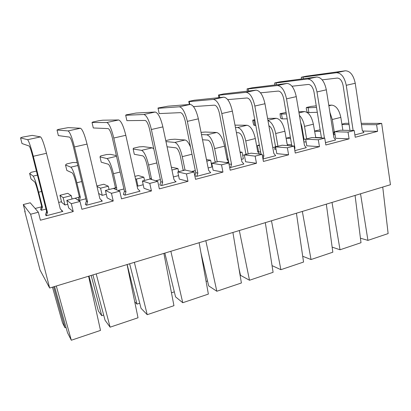 <?xml version="1.0" encoding="UTF-8"?>
<svg xmlns="http://www.w3.org/2000/svg" width="411" height="411" viewBox="0 0 411 411"><rect width="100%" height="100%" fill="white"/><g stroke="black" fill="none" stroke-linecap="round" stroke-linejoin="round"><path stroke-width="0.62" d="M30.62 214.234L23.283 204.55L25.148 211.742L24.717 211.141L39.975 269.94L49.654 288.024L30.62 214.234L38.372 212.225L30.25 202.793L23.283 204.55M67.753 204.257L64.959 204.981L61.676 202.371L59.929 195.302L67.774 193.319L71.247 195.631L72.074 199.016M96.888 185.972L103.762 184.241L108.309 186.209L109.079 189.538M134.731 301.782L136.986 304.114L127.148 264.53M136.986 304.114L139.735 303.215M134.361 262.346L147.22 314.682L141.04 308.301L129.64 263.775M147.22 314.682L173.945 305.686L163.881 253.397M88.981 276.1L98.409 311.101L101.743 315.689L91.165 275.437M101.743 315.689L103.664 315.057M98.291 310.675L98.409 311.101M92.912 274.913L105.052 320.236L110.107 327.177L96.215 273.911M110.107 327.177L138.019 317.78L127.071 264.556M54.55 286.539L67.496 332.689L71.314 340.236L56.307 286.005M71.314 340.236L100.495 330.413L88.591 276.218M52.469 287.171L62.482 322.784L65 327.752L53.625 286.816M65 327.752L66.017 327.418M38.372 212.225L40.412 220.214L73.24 211.562L71.319 203.702L66.803 200.368L75.156 198.225L80.011 201.452L81.897 209.281L113.231 201.02L111.453 193.314L105.422 190.473L113.415 188.423L119.75 191.172L121.502 198.842L151.438 190.956L143.989 188.269L142.386 181.004L149.789 183.393L151.438 190.956M111.453 193.314L119.75 191.172M71.319 203.702L80.011 201.452M64.959 204.981L63.16 197.686L59.929 195.302M63.16 197.686L71.247 195.631M98.655 193.489L102.236 195.338L106.31 194.285M108.309 186.209L100.561 188.181L97.017 186.507M102.236 195.338L100.561 188.181M105.422 190.473L107.148 197.876L113.231 201.02M66.803 200.368L68.652 207.915L73.24 211.562M49.654 288.024L390.45 184.719L381.66 123.392L376.604 124.703L377.57 131.361L355.232 137.248L354.205 130.498L348.04 132.095L349.083 138.867L325.846 144.991L324.741 138.122L318.32 139.786L319.45 146.676L295.262 153.051L294.065 146.059L287.387 147.79L288.599 154.803L263.41 161.446L262.115 154.331L255.149 156.134L256.464 163.275L230.196 170.2L228.799 162.951L221.534 164.832L222.952 172.106L195.538 179.33L194.033 171.947L186.445 173.91L187.976 181.323L159.345 188.87L157.721 181.343L149.789 183.393M171.356 167.185L177.917 168.52L178.59 171.726L183.224 170.529L180.398 156.355C179.201 151.366 177.727 148.53 175.98 147.847L167.061 146.789M259.475 145.617L257.445 145.458L258.611 151.839L260.646 152.039M257.445 145.458L259.362 144.975M290.562 138.435L286.143 138.219L287.232 144.492L291.651 144.79M286.143 138.219L290.341 137.161M314.502 131.063L320.143 129.799M341.875 124.158L345.235 123.31L348.898 123.315M361.233 123.346L381.66 123.392M134.942 176.37L138.302 175.523L143.835 177.182L144.549 180.45M171.464 292.796L174.326 291.856M164.847 253.104L175.548 296.855L182.756 302.722L170.858 251.28M182.756 302.722L208.372 294.096L199.124 242.716M238.94 268.383L240.492 275.319L249.503 280.251L239.32 230.53M249.503 280.251L273.094 272.308L265.316 222.649M302.702 256.274L311.035 259.536L302.337 211.429M311.035 259.536L332.828 252.2L326.324 204.159M360.437 238.205L367.932 240.378L360.539 193.787M367.932 240.378L388.133 233.582L382.739 187.056M332.139 247.124L340.031 249.775L332.006 202.438M340.031 249.775L361.002 242.716L355.073 195.446M272.046 265.619L280.883 269.688L271.471 220.784M280.883 269.688L303.544 262.059L296.429 213.222M200.943 252.811L208.675 285.871L216.823 291.25L205.813 240.687M216.823 291.25L241.396 282.979L232.909 232.472M206.096 281.427L207.524 280.954M376.604 124.703L361.423 124.62M349.088 124.548L341.926 124.512M348.04 132.095L334.595 131.756L340.601 130.22L354.205 130.498M318.32 139.786L305.666 139.17L311.913 137.567L324.741 138.122M287.387 147.79L275.596 146.871L282.09 145.211L294.065 146.059M255.149 156.134L244.314 154.89L251.07 153.159L262.115 154.331M221.534 164.832L211.737 163.234L218.775 161.431L228.799 162.951M186.445 173.91L177.793 171.932L185.13 170.051L194.033 171.947M142.386 181.004L150.041 179.042L157.721 181.343M173.411 176.941L178.559 175.605M177.917 168.52L171.957 170.036M208.141 167.96L211.989 166.964L210.648 160.203L206.79 161.179M206.466 159.566L210.648 160.203M241.437 159.35L243.348 158.857L242.1 152.204L240.183 152.692M240.05 151.988L242.1 152.204M273.392 151.089L272.226 144.549M320.405 131.402L314.533 131.253M143.213 184.745L137.968 186.101L136.406 179.068L135.476 178.77M143.835 177.182L136.406 179.068M334.595 131.756L335.628 138.296L349.083 138.867M305.666 139.17L306.781 145.818L319.45 146.676M275.596 146.871L276.793 153.637L288.599 154.803M244.314 154.89L245.603 161.77L256.464 163.275M211.737 163.234L213.124 170.241L222.952 172.106M177.793 171.932L179.283 179.068L187.976 181.323M303.96 139.596L303.503 139.714M275.473 146.897L272.894 147.554M258.498 151.243L257.666 151.459M247.33 154.115L245.901 153.955L245.896 154.485L242.68 155.296M228.233 158.995L227.098 159.288M202.52 139.761L207.889 140.146C209.831 140.762 211.382 143.516 212.538 148.412L215.169 162.355L211.269 163.342M149.979 179.047L144.549 180.439M115.368 187.914L109.074 189.528M79.287 197.157L72.069 199.006M61.511 201.714L58.675 202.438M41.655 206.8L35.135 208.469M24.973 211.074L24.717 211.141M321.423 137.69L315.653 137.449M377.57 131.361L362.543 131.037M137.968 186.101L137.033 185.767M354.878 134.926L363.925 132.558L362.281 130.359L355.238 83.263L346.252 85.303L353.136 130.477M262.963 159L275.699 155.666L273.798 153.37L264.967 103.736L254.841 106.033L263.883 155.949L262.958 158.965M161.646 185.536L176.124 181.744L174.901 180.891L173.915 179.35L162.874 126.891L151.376 129.501L162.679 182.273L161.646 185.536L159.828 184.96L160.85 181.729L162.679 182.273M325.466 142.632L335.653 139.961L333.932 137.731L326.329 89.819L316.989 91.941L324.449 138.111M230.566 167.488L243.872 163.999L241.874 161.672L232.359 111.134L221.801 113.528L231.547 164.359L230.566 167.488L229.646 167.334M196.833 176.319L210.704 172.687L208.608 170.329L198.359 118.846L187.344 121.343L197.84 173.129L196.833 176.319L194.829 175.862M294.851 150.647L306.267 147.657L304.459 145.396L296.264 96.642L286.539 98.846L294.934 147.873L294.672 149.599M259.279 154.027L259.552 153.955L257.723 151.777L255.308 138.558L245.752 140.927L248.167 153.899M155.743 180.753L160.382 179.556M268.886 125.766C270.9 126.86 272.334 129.414 273.187 133.426L275.483 146.388L274.599 149.214L276.033 149.337M191.742 171.459L195.307 170.539M333.475 134.875L335.022 134.479M303.873 141.913L306.133 141.934M226.225 162.561L228.793 161.898M124.903 195.158L140.023 191.197L137.7 188.767L125.807 135.301L113.785 138.024L125.961 191.824L124.903 195.158L123.387 194.485L124.435 191.182L125.961 191.824M41.573 191.48L38.634 192.204L42.39 206.995L41.645 206.224L40.602 209.476L41.336 210.278L46.017 209.071M118.116 190.463L123.932 188.962M81.717 181.539L76.847 182.746C74.555 173.843 72.552 168.649 70.846 167.174L65.513 164.996L66.839 170.437L72.223 172.882C73.256 173.812 74.448 176.915 75.809 182.201L79.282 196.592L78.265 199.777L79.323 200.476L85.848 198.79M102.308 201.077L99.858 198.611L87.05 144.091L74.473 146.943C72.002 137.325 69.87 131.988 68.077 130.919L57.016 130.04L58.367 135.594L69.562 137.115C70.646 137.803 71.915 140.999 73.379 146.706L86.387 201.051L85.313 204.431L86.5 205.217L102.308 201.077L101.414 200.578M62.868 211.408L60.283 208.906L46.479 153.293L33.306 156.278L47.44 212.246L46.602 211.377L45.498 214.835L46.325 215.739L62.868 211.408L61.573 210.632M349.987 130.41L343.113 85.606C342.07 80.736 340.123 78.224 337.267 78.069L322.173 79.847M262.377 155.784L263.883 155.949M261.042 154.217L252.297 106.177C251.121 101.024 249.364 98.291 247.032 97.972L227.725 99.621M160.85 181.729L149.619 129.434C148.284 123.968 146.789 120.968 145.134 120.444L126.876 120.639L125.689 115.275L126.023 114.885L136.02 113.051L155.194 112.028C158.086 112.784 160.644 117.736 162.874 126.891M321.474 137.983L314.03 92.192C312.946 87.235 311.055 84.651 308.358 84.445L291.98 86.233M229.163 164.821L219.5 113.606C218.272 108.355 216.597 105.535 214.47 105.154L193.478 106.583M229.194 163.994L231.547 164.359M194.809 175.754L195.739 172.677L185.304 121.353C184.025 115.994 182.433 113.087 180.532 112.64L159.175 113.585L157.999 108.016L159.175 113.585M195.739 172.677L197.84 173.129M291.846 145.905L283.785 99.046C282.655 93.991 280.826 91.334 278.304 91.072L260.528 92.829M294.368 147.832L294.934 147.873M245.901 153.955L243.446 140.773C242.331 135.969 240.712 133.287 238.58 132.738L236.412 132.655M156.817 162.946L148.571 164.986L151.613 179.515M149.979 179.057L149.979 178.502L151.613 178.985M149.979 178.502L146.953 164.621C145.705 159.535 144.312 156.617 142.787 155.856L134.32 154.295L133.159 149.039L133.395 148.243L139.211 146.871L143.336 146.64L152.204 147.816L153.791 148.849M287.921 145.622L287.14 144.235L284.885 131.237L275.689 133.513L277.939 146.275M275.483 146.388L277.024 146.506M191.994 154.238L182.268 156.642L185.037 170.077M183.224 169.995L184.38 170.241M342.877 130.266L340.822 117.387L332.283 119.498L334.282 132.147L333.47 134.834M333.038 132.116L334.282 132.147M303.688 140.809L303.97 139.098L301.828 126.347L300.59 122.391M315.797 137.736L313.372 124.184L304.515 126.377L306.611 138.928M306.072 141.595L305.789 142.021M303.97 139.098L305.671 139.18M228.742 161.641L227.16 159.617L224.565 146.172L214.634 148.628L217.224 161.831M215.174 161.821L216.474 162.021M124.435 191.182L112.347 137.88C110.949 132.296 109.562 129.198 108.18 128.597L93.297 127.97L92.033 122.509L92.799 122.026L98.933 120.706L102.776 120.202L118.645 119.955C121.091 120.839 123.48 125.951 125.807 135.301M42.39 206.995L41.336 210.278M41.645 206.224L37.925 191.567C36.502 186.173 35.423 182.967 34.678 181.945L31.036 179.001L29.623 173.468L33.199 176.129C34.426 177.758 36.24 183.121 38.634 192.204M115.111 189.158L115.363 187.359L112.121 173.231C110.816 168.048 109.521 165.037 108.232 164.195L101.24 162.206L100.001 156.863L106.942 158.584C109.085 159.92 111.258 164.95 113.462 173.678L116.724 187.935L116.472 189.748M115.363 187.359L116.724 187.935M76.847 182.746L80.345 197.259L79.323 200.476M79.282 196.592L80.345 197.259M74.473 146.943L87.589 201.806L86.5 205.217M86.387 201.051L87.589 201.806M47.44 212.246L46.325 215.739M46.602 211.377L32.592 155.944C31.061 150.113 29.921 146.809 29.166 146.023L21.994 143.537L20.55 137.88L22.292 137.171L32.197 135.373L40.525 136.894C41.948 138.065 43.931 143.531 46.479 153.293M346.252 85.303C344.485 77.114 341.217 72.922 336.439 72.726L303.041 77.145L303.303 78.717M301.35 78.963L301.366 77.222L306.113 76.205L345.338 70.795C350.193 70.964 353.491 75.121 355.238 83.263M218.827 97.633L218.467 95.028L223.743 93.898L256.007 90.168C260.014 90.595 262.999 95.121 264.967 103.736M254.841 106.033C252.847 97.361 249.903 92.799 245.999 92.336L219.248 95.157L219.705 97.546M151.376 129.501C149.116 120.284 146.609 115.28 143.85 114.489L125.689 115.275M316.989 91.941C315.15 83.597 311.98 79.287 307.469 79.01L276.1 82.935L276.408 84.717M274.789 84.907L274.697 82.95L279.614 81.892L316.717 77.001C321.31 77.253 324.515 81.527 326.329 89.819M221.801 113.528C219.726 104.682 216.91 99.981 213.36 99.416L189.23 101.615L189.805 104.466M189.343 104.502L188.793 101.404L194.264 100.227L223.784 97.155C227.453 97.684 230.309 102.344 232.359 111.134M187.344 121.343C185.181 112.316 182.51 107.466 179.34 106.793L158.065 108.314M157.999 108.016L168.007 106.177L190.206 104.435C193.504 105.072 196.222 109.876 198.359 118.846M286.539 98.846C284.628 90.338 281.566 85.904 277.343 85.539L248.187 88.935L248.563 90.98M247.294 91.119L247.083 88.884L252.174 87.79L286.96 83.454C291.276 83.793 294.374 88.185 296.264 96.642M245.752 140.927C243.877 132.835 241.159 128.36 237.599 127.508L235.431 127.467M234.994 125.139L247.047 125.257C250.7 126.085 253.453 130.518 255.308 138.558M148.571 164.986C146.46 156.427 144.127 151.546 141.584 150.344L133.159 149.039M275.689 133.513C274.111 126.285 271.537 121.964 267.957 120.551M267.576 118.409L276.315 118.296C280.245 119.026 283.102 123.336 284.885 131.237M182.268 156.642C180.239 148.248 177.768 143.511 174.855 142.432L165.967 141.6M165.761 140.619L170.514 139.504L174.865 139.201L185.063 140.002C186.856 140.305 188.69 142.689 190.55 147.153M328.779 105.257L331.713 105.118C336.126 105.673 339.162 109.763 340.822 117.387M332.283 119.498L329.915 112.409M304.515 126.377C303.626 121.605 301.926 117.942 299.419 115.404M298.807 111.766L304.52 111.587C308.702 112.224 311.651 116.421 313.372 124.184M214.634 148.628C212.687 140.387 210.088 135.789 206.836 134.823L201.488 134.551M201.051 132.368L205.233 132.039L216.654 132.491C220.003 133.416 222.644 137.978 224.565 146.172M113.785 138.024C111.427 128.612 109.095 123.449 106.798 122.524L92.033 122.509M57.016 130.04L58.249 129.444L68.195 127.636L80.458 128.237C82.416 129.254 84.615 134.541 87.05 144.091M33.306 156.278C30.722 146.45 28.806 140.927 27.568 139.704L20.55 137.88M301.366 77.222L303.041 77.145M218.467 95.028L219.248 95.157M274.697 82.95L276.1 82.935M188.793 101.404L189.23 101.615M247.083 88.884L248.187 88.935M254.912 120.541L253.947 120.546L254.846 125.468L253.679 124.995L252.801 121.271L252.791 120.13L253.947 120.546M255.812 125.478L254.846 125.468M254.753 119.668L252.791 120.13M316.249 105.843L311.065 106.408L306.38 107.507L308.096 107.769L308.887 112.542L307.161 112.229L306.267 108.643L306.38 107.507M316.506 107.415L308.096 107.769M317.302 112.306L308.887 112.542M286.344 113.919L281.499 114.047L282.342 118.892L280.883 118.502L280.415 117.238L280.05 113.708L281.499 114.047M287.186 118.841L282.342 118.892M286.087 112.444L280.05 113.708M36.42 171.079L31.231 172.301L29.623 173.468M100.001 156.863L100.659 155.949L106.701 154.526L110.585 154.366L116.37 155.605M65.513 164.996L66.628 163.963L72.911 162.484L77.191 162.633M120.094 172.039L113.462 173.678M345.338 70.795L336.439 72.726M256.007 90.168L245.999 92.336M155.194 112.028L143.85 114.489M316.717 77.001L307.469 79.01M223.784 97.155L213.36 99.416M190.206 104.435L179.34 106.793M286.96 83.454L277.343 85.539M247.047 125.257L237.599 127.508M152.204 147.816L141.584 150.344M276.315 118.296L267.91 120.295M185.063 140.002L174.855 142.432M331.713 105.118L328.862 105.797M304.52 111.587L298.997 112.902M216.654 132.491L206.836 134.823M118.645 119.955L106.798 122.524M37.437 175.117L33.199 176.129M116.529 156.303L106.942 158.584M77.879 165.499L70.846 167.174M80.458 128.237L68.077 130.919M40.525 136.894L27.568 139.704M41.645 206.99L42.384 207.771M46.597 212.194L47.435 213.073"/></g></svg>
